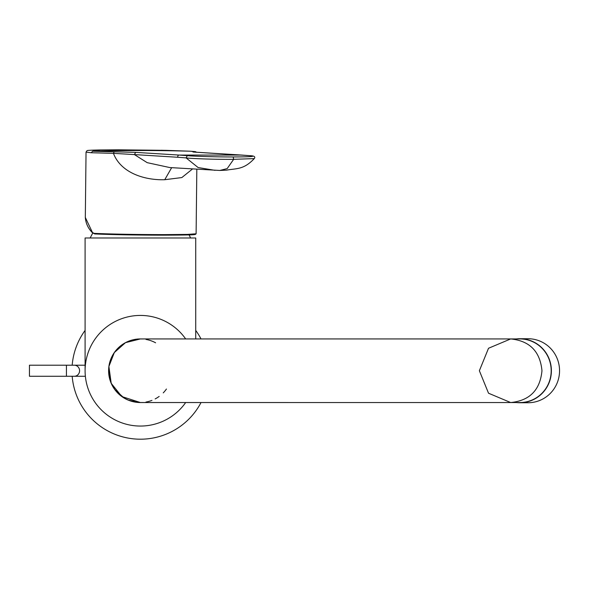 <?xml version="1.0" encoding="UTF-8"?>
<svg xmlns="http://www.w3.org/2000/svg" width="589" height="589" viewBox="0 0 589 589"><rect width="100%" height="100%" fill="white"/><g stroke="black" fill="none" stroke-linecap="round" stroke-linejoin="round"><path stroke-width="0.88" d="M215.081 170.346L198.125 167.548L186.08 157.896L177.9 157.278A1.524 1.377 93.5 0 1 179.13 155.069L187.309 155.673L186.08 157.896C192.655 158.735 217.864 159.523 233.664 159.325L254.264 158.603C255.655 156.807 254.257 155.835 250.045 155.68L250.119 155.687M192.507 168.969L181.846 177.561L164.751 179.711C145.557 180.381 121.076 173.438 113.434 153.339L134.41 154.583L147.191 162.66L169.809 167.563L219.793 170.457L227.17 168.609L233.664 159.325L233.17 156.961C217.024 156.976 194.495 156.335 187.309 155.673M198.5 152.382L250.045 155.68M233.17 156.961C251.091 156.873 256.694 156.438 249.972 155.673M198.397 152.374C192.566 152.05 191.388 151.859 194.871 151.793L190.549 151.226A2033.154 1842.031 93.5 0 0 92.591 151.226L135.639 152.374L179.13 155.069L241.895 155.069A1.524 1.377 -86.5 0 1 241.946 155.076L250.067 155.68M92.79 232.898L94.336 233.384C112.771 234.157 136.037 234.569 164.147 234.628L163.911 235.166C141.169 235.166 112.484 234.739 94.77 233.936L92.488 232.788C88.173 228.48 85.78 223.371 85.317 217.444L92.421 232.412L94.792 233.936C118.544 234.82 129.293 235.018 163.904 235.166C193.818 235.018 198.059 234.82 193.251 233.936M114.207 151.793L113.434 153.339L91.236 152.742L86.038 152.117M91.236 152.742L92.591 151.226L100.27 149.945L118.853 149.812M117.8 149.812L165.781 150.342L190.593 151.226L195.364 151.616L196.667 152.271M171.664 167.674L164.751 179.711M66.432 365.209L29.45 365.209L29.45 376.268L66.432 376.268L66.432 365.209L74.317 365.209A5.529 5.264 90 0 1 79.581 370.739A5.529 5.264 90 0 1 74.317 376.268L85.376 376.268M201.026 402.545A68.449 68.449 0 0 1 72.182 376.268M72.182 365.209A68.449 68.449 0 0 1 85.096 330.414M195.725 330.414A68.449 68.449 0 0 1 201.026 338.933M185.668 402.545A55.314 55.314 0 0 1 103.612 412.042A55.314 55.314 0 0 1 103.612 329.442A55.314 55.314 0 0 1 185.668 338.933M85.096 370.739L85.096 237.985L195.725 237.985L195.725 338.933M516.281 338.933A32.012 31.526 90 0 1 519.866 338.727A32.012 31.526 90 0 1 551.392 370.739A32.012 31.526 90 0 1 519.866 402.751A32.012 31.526 90 0 1 516.281 402.545M519.866 338.727L528.024 338.727A32.012 31.526 90 0 1 559.55 370.739A32.012 31.526 90 0 1 528.024 402.751L519.866 402.751M142.295 402.486A31.806 31.806 0 0 1 108.619 369.84A31.806 31.806 0 0 1 142.207 338.984M145.976 339.426A31.806 31.806 0 0 1 149.768 340.339M150.004 340.413A31.806 31.806 0 0 1 155.599 342.791M166.437 389.027A31.806 31.806 0 0 1 163.249 392.878M159.177 396.419A31.806 31.806 0 0 1 155.15 398.922M151.955 400.38A31.806 31.806 0 0 1 145.939 402.059M139.622 402.537L510.67 402.545C529.68 400.653 540.113 390.058 541.968 370.761C540.128 351.442 529.695 340.832 510.67 338.933L488.524 348.261L479.365 370.739L488.524 393.216L510.67 402.545L519.866 402.545A31.806 31.32 -90 0 0 551.186 370.739A31.806 31.32 -90 0 0 519.866 338.933L140.41 338.933C132.569 339.021 125.648 341.591 119.655 346.641C110.327 355.314 106.955 365.887 109.532 378.359C112.285 388.475 118.433 395.69 127.975 400.012L139.122 402.523M135.639 152.374L134.41 154.583L177.9 157.278M190.622 151.226L161.349 150.247M194.871 151.793L195.865 152.22M164.147 234.628L187.449 234.407L196.108 233.796L196.822 169.234M94.792 233.936L94.336 233.384M193.185 152.021L241.946 155.076M219.8 170.457L226.441 170.155C236.719 168.299 243.684 169.823 254.264 158.603M163.911 235.166L195.298 234.481L196.108 233.796M100.27 149.945C84.654 150.291 87.79 150.629 86.922 150.74L86.038 152.131L85.317 217.437M74.317 365.209L85.096 365.209M74.317 376.268L66.432 376.268M92.79 233.082A55.314 55.314 0 0 0 90.213 237.985M190.615 237.985A55.314 55.314 0 0 0 189.054 234.886M519.866 402.545L509.905 402.545M109.068 365.357L108.678 368.581M108.604 370.577L111.085 383.049L114.774 389.557M124.25 398.135L129.079 400.461M132.091 401.44L138.592 402.493M140.432 402.545L121.857 396.566L111.203 383.329L108.891 366.491L114.31 352.568L125.479 342.658L140.41 338.933L133.732 339.647M138.982 402.515L134.447 401.978M134.336 401.963L131.075 401.146M128.461 400.218L124.669 398.378M124.176 398.09L114.774 389.557L110.761 382.254M108.751 373.757L108.884 366.535L111.991 356.47M114.435 352.391L116.939 349.277M119.464 346.803L120.826 345.677M125.221 342.798L129.514 340.862"/></g></svg>
